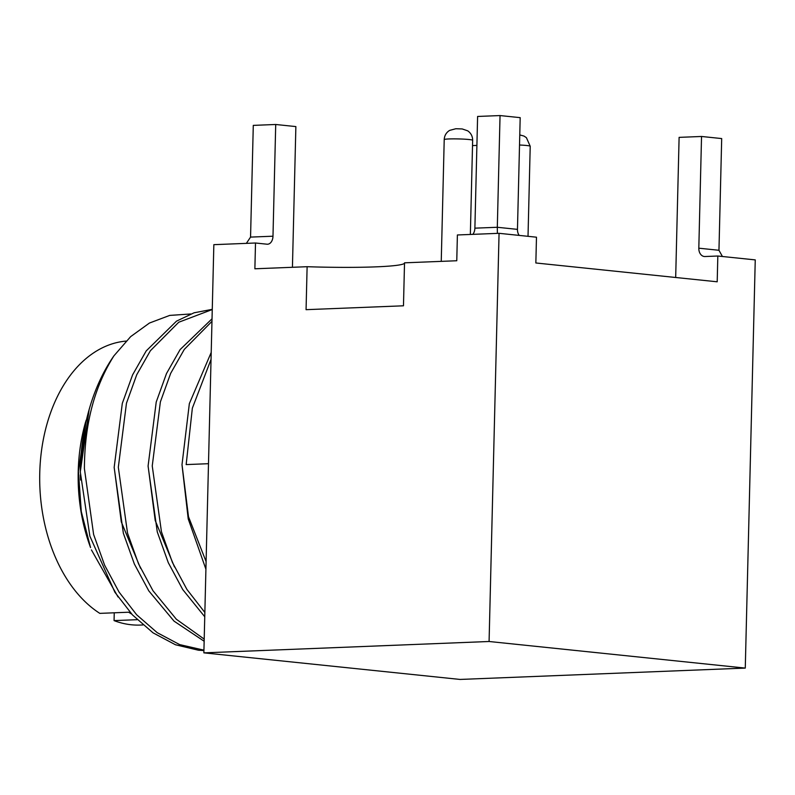 <?xml version="1.0" encoding="UTF-8"?>
<svg xmlns="http://www.w3.org/2000/svg" width="795" height="795" viewBox="0 0 795 795"><rect width="100%" height="100%" fill="white"/><g stroke="black" fill="none" stroke-linecap="round" stroke-linejoin="round"><path stroke-width="1.19" d="M80.285 471.375L86.079 420.326L78.417 471.316L81.289 511.573L90.56 547.566A142.196 94.963 -92.3 0 1 78.208 471.584A142.196 94.963 -92.3 0 1 85.562 422.105A142.196 94.963 -92.3 0 1 85.631 421.867M131.682 614.078A142.196 94.963 -92.3 0 1 128.651 612.22L99.812 613.372A142.196 94.963 -92.3 0 1 39.75 473.114A142.196 94.963 -92.3 0 1 126.097 341.085M137.157 619.693L114.063 620.607A142.196 94.963 -92.3 0 0 140.397 625.059L142.901 624.959M91.425 549.892L118.067 597.005M89.159 409.485A170.418 113.814 -92.3 0 0 80.345 468.792A170.418 113.814 -92.3 0 0 80.285 471.892L89.159 409.485A170.418 113.814 -92.3 0 1 113.943 355.812C94.386 386.718 84.548 424.321 84.409 468.633L93.611 534.479L104.622 565.185L119.061 592.086L136.651 614.774L157.211 632.671L179.64 644.596L203.937 650.161M190.73 313.975L169.733 315.406L149.45 323.038L130.658 336.623L113.943 355.812M80.285 471.892L89.875 536.168L114.897 592.255L132.487 614.933L153.047 632.84L175.476 644.765L198.422 650.211L203.927 650.568M208.489 463.694L186.159 464.588L192.35 408.183L211.043 359.38M211.212 352.414L189.349 403.622L181.995 464.747L188.216 518.887L205.915 569.22M211.967 321.359L184.291 349.403L170.657 373.382L160.381 401.882L152.242 465.93L161.445 531.775L172.445 562.492L186.895 589.383L204.852 612.468M212.027 318.805L180.127 349.571L166.493 373.551L156.218 402.051L148.079 466.099L157.281 531.944L168.282 562.651L182.731 589.552L204.752 616.761M212.255 309.533L178.736 322.243L150.374 350.754L136.74 374.733L126.465 403.234L118.326 467.281L127.528 533.127L138.539 563.844L152.978 590.735L176.361 619.255L204.206 639.12M212.265 309.344L194.069 312.793L176.5 321.15L146.21 350.913L132.576 374.902L122.301 403.403L114.162 467.45L123.364 533.296L134.365 564.003L148.814 590.904L174.026 621.124L204.146 641.247M246.37 243.369L250.554 237.099L253.287 125.381L275.716 124.487L272.983 236.204A8.616 5.754 -92.3 0 1 267.567 244.214A8.616 5.754 -92.3 0 1 267.021 244.204L255.503 243.002L254.877 268.79L307.118 266.703L306.065 309.672L403.472 305.797L404.526 262.827L456.767 260.75L457.393 234.972L499.061 233.313L489.084 641.495L745.273 668.088L755.25 259.895L717.825 256.02L705.006 256.527A8.616 6.39 95.9 0 1 704.33 256.507A8.616 6.39 95.9 0 1 698.815 248.189L701.538 136.472L721.691 138.569L718.958 250.276L722.426 256.497M717.825 256.02L717.199 281.798L535.85 262.976L536.476 237.198L499.061 233.313M489.084 641.495L203.868 652.854L213.845 244.661L255.503 243.002M472.816 234.356A8.616 5.754 87.7 0 0 474.883 228.165L477.606 116.458L500.045 115.563L520.188 117.65L517.466 229.367A8.616 6.39 -84.1 0 0 519.215 235.399M474.883 228.165L497.312 227.281L500.045 115.563M292.431 267.289L295.869 126.584L275.716 124.487M476.901 145.415L472.518 145.594M745.273 668.088L460.057 679.437L203.868 652.854M114.251 612.796L114.063 620.607M675.68 277.485L679.109 137.366L701.538 136.472M404.516 263.145A86.178 6.151 1.4 0 1 307.118 266.703M80.355 474.883L80.563 480.041M114.192 467.45L121.297 521.868L140.566 568.296M148.108 466.099L155.214 520.516L174.483 566.944M182.025 464.747L188.485 516.69L206.094 561.588M517.466 229.367L497.312 227.281L497.372 233.382M448.937 138.956A14.221 1.014 1.4 0 1 464.23 139.155A14.221 1.014 1.4 0 1 472.647 140.288C472.618 136.283 470.978 133.133 467.718 130.837L462.193 128.939L455.833 128.74L449.602 130.4C446.234 132.536 444.445 135.597 444.216 139.592A14.221 1.014 1.4 0 1 448.937 138.956M698.815 248.189L718.958 250.276M250.554 237.099L272.983 236.204M519.523 145.018A14.221 1.014 1.4 0 1 530.215 146.27L528.019 236.314M470.352 234.455L472.647 140.288M85.562 422.105L85.711 421.598M519.771 134.921L523.975 136.064L526.409 137.664L530.215 146.27M441.245 261.366L444.216 139.592"/></g></svg>
